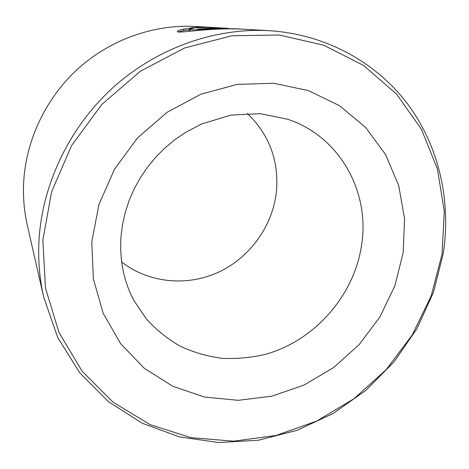 <?xml version="1.0" encoding="UTF-8"?>
<svg xmlns="http://www.w3.org/2000/svg" width="469" height="469" viewBox="0 0 469 469"><rect width="100%" height="100%" fill="white"/><g stroke="black" fill="none" stroke-linecap="round" stroke-linejoin="round"><path stroke-width="0.7" d="M190.027 31.306L189.218 30.86L189.341 29.576M268.995 30.673C326.236 34.208 376.982 62.828 408.335 104.956C439.453 147.401 451.172 201.606 443.269 253.424L433.532 292.158L416.947 328.646L394.165 361.716L365.955 390.302L333.225 413.459L297 430.331L258.442 440.209L218.847 442.537L179.621 436.938L142.3 423.284L108.486 401.751L79.783 372.855L57.734 337.516L43.681 297.082C39.425 278.375 37.889 259.081 39.068 239.202C42.626 183.127 69.963 126.524 113.498 87.134C157.215 47.944 214.995 27.665 268.995 30.673L242.332 29.148C207.222 27.413 174.82 34.307 177.628 31.259C178.091 30.62 180.16 29.881 183.842 29.025L193.55 28.246L189.359 29.383C187.207 31.194 211.654 27.595 238.827 28.943L219.293 28.316L197.619 29.178L209.086 28.24L220.594 28.07L208.306 27.343L189.863 28.005C195.866 27.179 203.218 26.973 211.924 27.401L227.887 28.363M209.039 28.691L209.086 28.24M211.924 27.401L195.555 26.463C154.307 24.183 111.094 39.214 78.645 68.169C46.361 97.3 26.235 139.223 23.714 181.462C22.881 196.441 24.089 211.073 27.337 225.36L43.681 297.082M442.074 254.122L444.272 211.185L437.395 168.904L421.373 129.192L396.504 94.04L363.563 65.443L323.833 45.241L279.137 34.993L231.809 35.779L184.563 48.002L140.295 71.294L101.843 104.423L71.681 145.408L51.654 191.633L42.849 240.175L45.475 288.042L58.971 332.474L82.093 371.137L113.14 402.255L150.133 424.644L190.989 437.665L233.65 441.177L276.188 435.437L316.815 421.021L353.948 398.75L386.18 369.66L412.274 334.93L431.193 295.921L442.074 254.122M247.333 113.387C269.634 135.113 279.29 161.518 276.3 192.601C272.266 226.732 249.549 257.862 218.278 272.307C186.996 286.641 148.855 283.135 121.653 261.995M189.3 29.981L183.707 30.473L183.842 29.025M183.707 30.473L178.783 31.927M91.795 241.887L98.912 204.619L114.471 169.221L137.646 137.822L167.064 112.32L200.937 94.199L237.208 84.391L273.732 83.271L308.473 90.617L339.62 105.736L365.709 127.539L385.641 154.67L398.714 185.624L404.565 218.835L403.182 252.762L394.804 285.92L379.925 316.933L359.231 344.522L333.6 367.561L304.064 385.055L271.827 396.188L238.223 400.327L204.724 397.079L172.891 386.339L144.329 368.329L120.627 343.66L103.227 313.345L93.343 278.821L91.795 241.887M361.751 243.956C369.73 191.235 339.533 136.397 287.72 119.255L260.248 113.65L230.965 115.098L201.664 123.963L185.396 132.504L174.884 139.68L165.018 147.87L155.925 156.98L147.706 166.911L140.454 177.54L134.257 188.743L129.18 200.386L125.258 212.34L122.526 224.446L120.99 236.581C119.454 260.377 123.839 281.799 134.14 300.84L146.539 319.16C156.453 330 167.703 339.023 180.284 346.233C193.427 352.313 207.192 356.329 221.585 358.287C236.112 359.049 250.54 357.783 264.868 354.476C314.793 340.828 354.664 295.3 361.751 243.956M177.599 31.558L177.628 31.259"/></g></svg>
